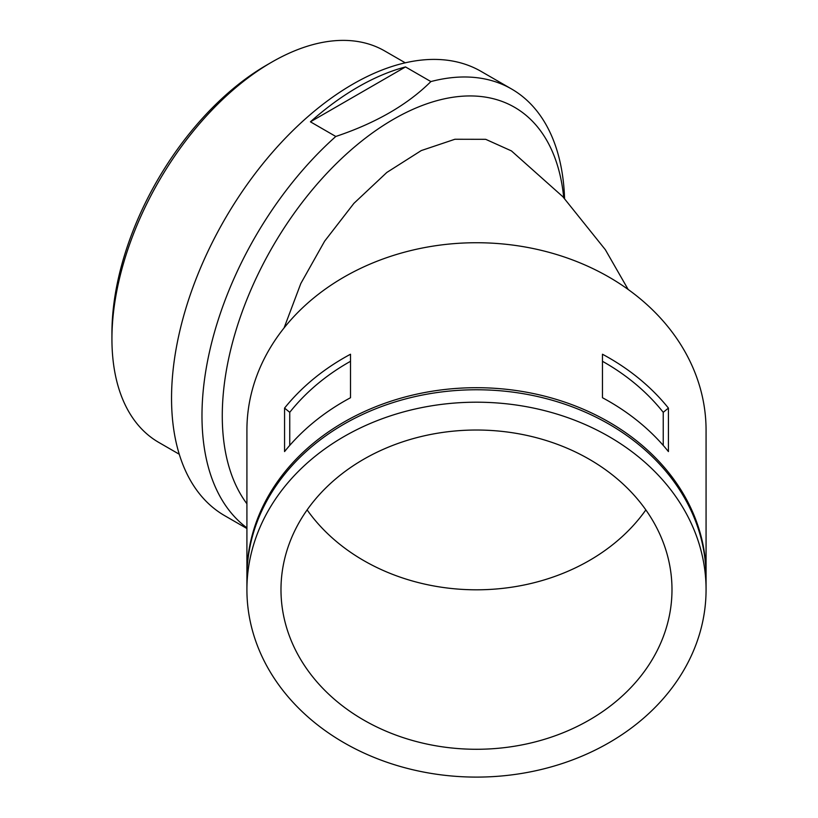 <?xml version="1.0" encoding="UTF-8"?>
<svg xmlns="http://www.w3.org/2000/svg" width="818" height="818" viewBox="0 0 818 818"><rect width="100%" height="100%" fill="white"/><g stroke="black" fill="none" stroke-linecap="round" stroke-linejoin="round"><path stroke-width="1.23" d="M706.067 576.189A229.582 187.455 180 0 0 706.067 575.146L706.067 430.176A229.582 187.455 180 0 0 476.485 242.731A229.582 187.455 180 0 0 246.913 430.176L246.913 575.146A229.582 187.455 180 0 0 246.913 576.189M706.067 575.146A229.582 187.455 180 0 0 476.485 387.701A229.582 187.455 180 0 0 246.913 575.146M668.418 408.09L668.418 451.577A229.582 187.455 180 0 0 602.467 397.732L602.467 354.235A229.582 187.455 180 0 1 668.418 408.09L663.234 412.323A222.404 181.596 180 0 0 602.467 361.3M284.562 408.09A229.582 187.455 180 0 1 350.513 354.235L350.513 397.732A229.582 187.455 180 0 0 284.562 451.577L284.562 408.09L289.746 412.323L289.746 445.401M564.573 198.529A256.484 148.078 120 0 0 511.577 88.998L481.137 71.422A256.484 148.078 120 0 0 352.895 84.131A256.484 148.078 120 0 0 185.349 310.145A256.484 148.078 120 0 0 224.664 515.667L246.913 528.51M511.577 88.998A256.484 148.078 120 0 0 430.881 81.575C407.558 104.745 375.861 123.048 335.799 136.473A256.484 148.078 120 0 0 246.913 527.866M310.431 121.821L405.513 66.933A256.484 148.078 120 0 0 357.977 87.056A256.484 148.078 120 0 0 310.431 121.821L335.799 136.473M405.513 66.933L430.881 81.575M563.725 197.639A242.138 139.796 120 0 0 393.489 119.275A242.138 139.796 120 0 0 244.377 305.891A242.138 139.796 120 0 0 246.913 503.776M405.247 62.812L384.726 50.972A225.993 130.481 120 0 0 271.729 62.158L271.729 62.158A225.993 130.481 120 0 0 111.933 338.938A225.993 130.481 120 0 0 158.733 442.395L179.265 454.246M266.658 65.092L271.729 62.158L266.658 65.092A218.815 126.34 120 0 0 111.933 333.09L111.933 338.938M628.152 289.46L605.34 249.694L562.815 196.678L511.444 150.911L485.688 139.316L454.931 139.254L421.26 150.573L386.832 172.445L353.918 203.345L324.634 241.167L300.82 283.509L284.081 327.926M307.128 509.911A195.502 159.622 180 0 0 476.485 589.809A195.502 159.622 180 0 0 645.852 509.911M671.987 589.645A195.502 159.622 180 0 0 476.485 430.023A195.502 159.622 180 0 0 280.983 589.645A195.502 159.622 180 0 0 476.485 749.278A195.502 159.622 180 0 0 671.987 589.645M663.234 412.323L663.234 445.401M706.067 589.645A229.582 187.455 180 0 0 476.485 402.2A229.582 187.455 180 0 0 246.913 589.645A229.582 187.455 180 0 0 476.485 777.1A229.582 187.455 180 0 0 706.067 589.645L706.067 577.222A229.582 187.455 180 0 0 476.485 389.767A229.582 187.455 180 0 0 246.913 577.222L246.913 589.645M350.513 361.3A222.404 181.596 180 0 0 289.746 412.323"/></g></svg>
